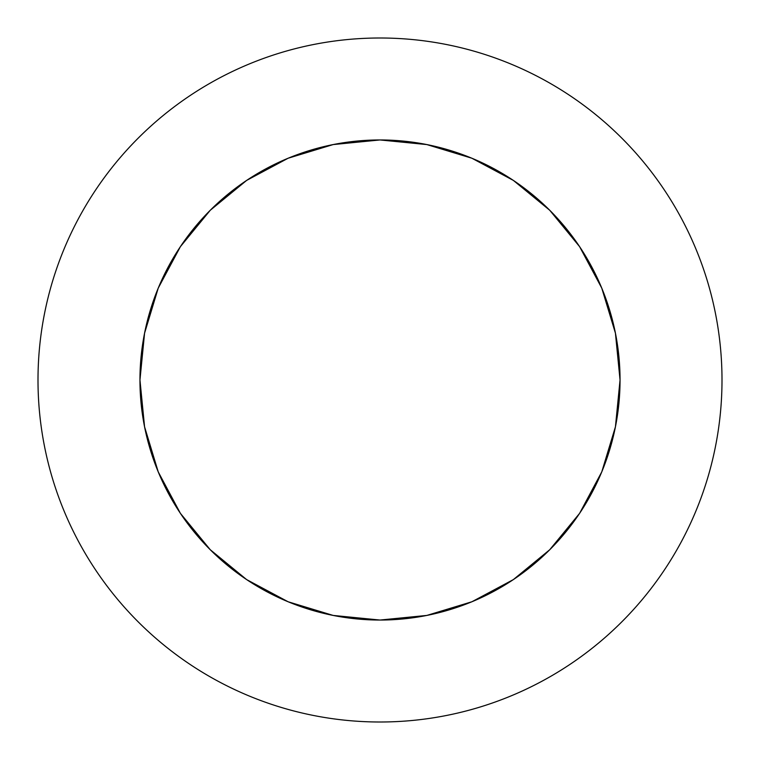 <?xml version="1.0" encoding="UTF-8"?>
<svg xmlns="http://www.w3.org/2000/svg" width="760" height="760" viewBox="0 0 760 760"><rect width="100%" height="100%" fill="white"/><g stroke="black" fill="none" stroke-linecap="round" stroke-linejoin="round"><path stroke-width="1.14" d="M620.046 380A240.046 240.046 0 0 1 380 620.046A240.046 240.046 0 0 1 139.954 380L144.571 333.165L158.222 288.135L180.405 246.639L210.263 210.263L246.639 180.405L288.135 158.222L333.165 144.571L380 139.954L426.835 144.571L471.865 158.222L513.361 180.405L549.736 210.263L579.595 246.639L601.778 288.135L615.429 333.165L620.046 380L615.429 426.835L601.778 471.865L579.595 513.361L549.736 549.736L513.361 579.595L471.865 601.778L426.835 615.429L380 620.046L333.165 615.429L288.135 601.778L246.639 579.595L210.263 549.736L180.405 513.361L158.222 471.865L144.571 426.835L139.954 380A240.046 240.046 0 0 1 380 139.954A240.046 240.046 0 0 1 620.046 380M38 380A342 342 0 0 1 380 38A342 342 0 0 1 722 380C722 357.542 719.806 335.302 715.426 313.281C711.047 291.251 704.558 269.866 695.97 249.119C687.372 228.38 676.837 208.667 664.364 189.99C651.89 171.323 637.707 154.052 621.832 138.168C605.948 122.293 588.677 108.11 570.01 95.636C551.332 83.163 531.62 72.627 510.881 64.03C490.133 55.442 468.749 48.953 446.719 44.574C424.697 40.194 402.458 38 380 38C357.542 38 335.302 40.194 313.281 44.574C291.251 48.953 269.866 55.442 249.119 64.03C228.38 72.627 208.667 83.163 189.99 95.636C171.323 108.11 154.052 122.293 138.168 138.168C122.293 154.052 108.11 171.323 95.636 189.99C83.163 208.667 72.627 228.38 64.03 249.119C55.442 269.866 48.953 291.251 44.574 313.281C40.194 335.302 38 357.542 38 380C38 402.458 40.194 424.697 44.574 446.719C48.953 468.749 55.442 490.133 64.03 510.881C72.627 531.62 83.163 551.332 95.636 570.01C108.11 588.677 122.293 605.948 138.168 621.832C154.052 637.707 171.323 651.89 189.99 664.364C208.667 676.837 228.38 687.372 249.119 695.97C269.866 704.558 291.251 711.047 313.281 715.426C335.302 719.806 357.542 722 380 722C402.458 722 424.697 719.806 446.719 715.426C468.749 711.047 490.133 704.558 510.881 695.97C531.62 687.372 551.332 676.837 570.01 664.364C588.677 651.89 605.948 637.707 621.832 621.832C637.707 605.948 651.89 588.677 664.364 570.01C676.837 551.332 687.372 531.62 695.97 510.881C704.558 490.133 711.047 468.749 715.426 446.719C719.806 424.697 722 402.458 722 380A342 342 0 0 1 380 722A342 342 0 0 1 38 380M664.364 189.99C651.89 171.323 637.707 154.052 621.832 138.168C605.948 122.293 588.677 108.11 570.01 95.636M189.99 95.636C171.323 108.11 154.052 122.293 138.168 138.168C122.293 154.052 108.11 171.323 95.636 189.99M95.636 570.01C108.11 588.677 122.293 605.948 138.168 621.832C154.052 637.707 171.323 651.89 189.99 664.364M570.01 664.364C588.677 651.89 605.948 637.707 621.832 621.832C637.707 605.948 651.89 588.677 664.364 570.01M288.183 158.213L333.137 144.571M601.787 288.183L615.429 333.137M471.817 601.787L426.863 615.429M158.213 471.817L144.571 426.863"/></g></svg>

